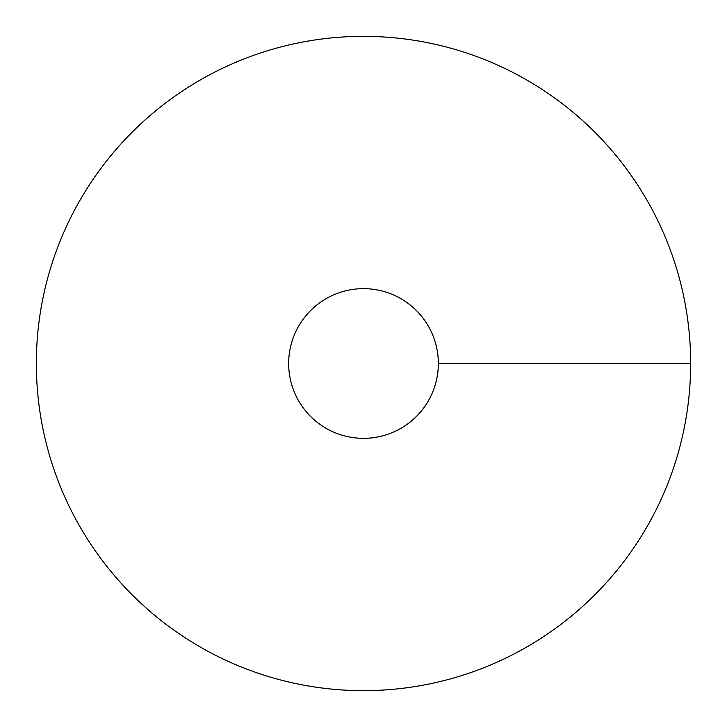 <?xml version="1.0" encoding="UTF-8"?>
<svg xmlns="http://www.w3.org/2000/svg" width="727" height="727" viewBox="0 0 727 727"><rect width="100%" height="100%" fill="white"/><g stroke="black" fill="none" stroke-linecap="round" stroke-linejoin="round"><path stroke-width="1.09" d="M363.5 690.65A327.15 327.15 0 0 0 646.821 199.925A327.15 327.15 0 0 0 80.179 199.925A327.15 327.15 0 0 0 363.5 690.65M363.5 438.336A74.836 74.836 0 0 0 428.312 326.078A74.836 74.836 0 0 0 298.688 326.078A74.836 74.836 0 0 0 363.5 438.336M690.65 363.5L438.336 363.5"/></g></svg>
